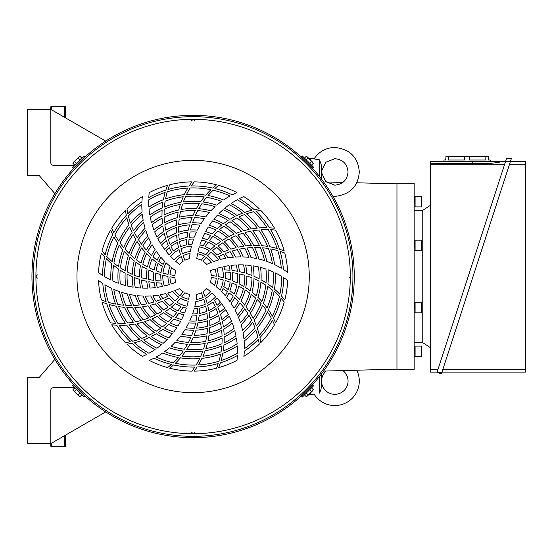 <?xml version="1.0" encoding="UTF-8"?>
<svg xmlns="http://www.w3.org/2000/svg" width="553" height="553" viewBox="0 0 553 553"><rect width="100%" height="100%" fill="white"/><g stroke="black" fill="none" stroke-linecap="round" stroke-linejoin="round"><path stroke-width="0.83" d="M342.874 370.572A13.237 13.237 0 0 1 334.807 394.31A13.237 13.237 0 0 1 321.597 381.902M321.597 380.236A13.237 13.237 0 0 1 326.208 371.008M310.254 393.162L310.254 394.31L314.208 394.31A24.491 24.491 0 0 0 334.807 405.556A24.491 24.491 0 0 0 356.754 370.213M321.321 374.139L321.597 385.31M321.597 385.165L321.563 384.411M321.445 383.201L321.376 382.531M321.293 381.466L321.286 380.962M321.597 376.773L321.459 374.906M321.597 385.365L320.989 389.312L319.516 393.065C312.521 394.469 312.521 394.469 319.516 393.065L319.516 376.462M319.516 176.538L319.516 159.838L321.141 164.172L321.583 167.054L321.307 178.84M332.92 196.343L334.807 196.412C349.952 194.691 358.116 186.527 359.298 171.928C358.116 157.328 349.952 149.172 334.807 147.444C326.035 147.699 319.164 151.453 314.208 158.697L310.254 158.697M319.516 160.031C312.521 158.573 312.521 158.504 319.516 159.838M310.254 159.838L310.254 158.69M510.357 161.67L525.35 161.67L525.35 372.134L441.971 372.134M509.52 164.255L525.35 164.255M437.941 369.556L430.379 369.556L430.379 163.75L491.458 163.266L499.207 162.368L499.207 161.67L505.483 161.67M430.379 164.255L504.647 164.255M525.35 369.556L442.815 369.556M437.105 372.134L430.379 372.134L430.379 369.556M443.941 161.338L443.941 160.017L445.932 160.017L444.273 160.017M489.944 160.017L488.285 160.017L490.276 160.017L490.276 161.338M488.285 160.017L488.285 156.375L485.824 156.375L485.824 160.017L469.573 160.017L469.573 156.375L485.824 156.375M464.644 156.375L464.644 160.017L448.393 160.017L448.393 156.375L469.573 156.375M445.932 160.017L445.932 156.375L448.393 156.375M488.285 157.702L488.617 160.017M445.6 160.017L445.932 157.702M499.207 161.67L430.379 161.338L430.379 163.75M499.207 162.368L499.207 161.338M505.594 161.338L510.467 161.338L511.345 158.642L441.398 373.897L436.994 372.466L505.594 161.338L506.472 158.642L511.345 158.642M436.994 372.466L441.868 372.466M430.379 347.637L422.769 342.68L422.769 210.32L430.379 205.363M415.089 351.404L415.089 356.699L421.704 356.699L421.704 346.109L415.089 346.109L415.089 351.404M414.162 346.109L414.902 346.109L415.089 356.436M415.089 201.596L415.089 206.891L421.704 206.891L421.704 196.301L415.089 196.301L415.089 201.596M414.162 196.301L414.902 196.301L415.089 206.628M415.089 245.477L415.089 250.772L421.704 250.772L421.704 240.182L415.089 240.182L415.089 245.477M414.162 240.182L414.902 240.182L415.089 250.502M415.089 307.523L415.089 312.818L421.704 312.818L421.704 302.228L415.089 302.228L415.089 307.523M414.162 302.228L414.902 302.228L415.089 312.556M414.162 210.714L414.162 210.32L422.769 210.32L422.769 342.68L414.162 342.68L414.162 210.714M414.162 210.32L414.162 183.181L396.957 183.181L396.957 369.819L414.162 369.819L414.162 342.68M313.254 163.384L312.645 162.229L313.254 163.384L311.512 165.119M311.498 161.621L310.012 159.596L312.645 162.229L311.498 161.621L309.756 163.363M307.986 158.11L307.378 156.962L310.012 159.596L307.986 158.11L306.244 159.852M306.231 156.354L307.378 156.962L306.231 156.354L304.489 158.096M79.991 156.354L78.837 156.962L79.991 156.354L81.733 158.096M78.236 158.11L76.203 159.596L78.837 156.962L78.236 158.11L79.971 159.852M74.724 161.621L73.57 162.229L76.203 159.596L74.724 161.621L76.459 163.363M72.961 163.384L73.57 162.229L72.961 163.384L74.703 165.119M72.961 389.616L73.57 390.771L72.961 389.616L74.703 387.881M74.724 391.379L76.203 393.404L73.57 390.771L74.724 391.379L76.459 389.637M78.236 394.89L78.837 396.038L76.203 393.404L78.236 394.89L79.971 393.148M79.991 396.646L78.837 396.038L79.991 396.646L81.733 394.904M306.231 396.646L307.378 396.038L306.231 396.646L304.489 394.904M307.986 394.89L310.012 393.404L307.378 396.038L307.986 394.89L306.244 393.148M311.498 391.379L312.645 390.771L310.012 393.404L311.498 391.379L309.756 389.637M313.254 389.616L312.645 390.771L313.254 389.616L311.512 387.881M307.067 162.547L312.68 168.16L313.613 167.227L302.387 155.994L301.447 156.928L307.067 162.547M79.155 162.547L84.768 156.928L83.835 155.994L72.602 167.227L73.535 168.16L79.155 162.547M79.155 390.453L73.535 384.84L72.602 385.773L83.835 397.006L84.768 396.072L79.155 390.453M307.067 390.453L301.447 396.072L302.387 397.006L313.613 385.773L312.68 384.84L307.067 390.453M354.266 276.5A161.158 161.158 0 0 0 193.108 115.342A161.158 161.158 0 0 0 31.95 276.5A161.158 161.158 0 0 0 193.108 437.658A161.158 161.158 0 0 0 354.266 276.5M35.924 276.5A157.183 157.183 0 0 0 193.108 433.683A157.183 157.183 0 0 0 350.298 276.5A157.183 157.183 0 0 0 193.108 119.317A157.183 157.183 0 0 0 35.924 276.5M76.957 276.5A116.151 116.151 0 0 0 193.108 392.651A116.151 116.151 0 0 0 309.258 276.5A116.151 116.151 0 0 0 193.108 160.349A116.151 116.151 0 0 0 76.957 276.5M352.945 276.5A159.831 159.831 0 0 0 193.108 116.669A159.831 159.831 0 0 0 33.277 276.5A159.831 159.831 0 0 0 193.108 436.331A159.831 159.831 0 0 0 352.945 276.5M196.944 315.756A39.443 39.443 0 0 1 191.836 315.922A79.418 79.418 0 0 1 189.707 320.975A44.606 44.606 0 0 0 196.073 321.01A79.418 79.418 0 0 0 196.944 315.756M189.278 237.244A39.443 39.443 0 0 1 194.38 237.078A79.418 79.418 0 0 1 196.515 232.025A44.606 44.606 0 0 0 190.149 231.99A79.418 79.418 0 0 0 189.278 237.244M195.638 323.021A46.59 46.59 0 0 1 188.787 322.89A79.418 79.418 0 0 1 186.14 327.784A51.754 51.754 0 0 0 194.269 328.24A79.418 79.418 0 0 0 195.638 323.021M190.578 229.979A46.59 46.59 0 0 1 197.435 230.11A79.418 79.418 0 0 1 200.075 225.216A51.754 51.754 0 0 0 191.953 224.76A79.418 79.418 0 0 0 190.578 229.979M193.64 330.238A53.738 53.738 0 0 1 185.02 329.629A79.418 79.418 0 0 1 181.854 334.316A58.901 58.901 0 0 0 191.746 335.388A79.418 79.418 0 0 0 193.64 330.238M192.575 222.762A53.738 53.738 0 0 1 201.195 223.371A79.418 79.418 0 0 1 204.361 218.684A58.901 58.901 0 0 0 194.469 217.612A79.418 79.418 0 0 0 192.575 222.762M191.366 185.946A90.574 90.574 0 0 1 212.691 188.068A79.418 79.418 0 0 1 216.541 184.806A94.639 94.639 0 0 0 194.193 181.861A79.418 79.418 0 0 0 191.366 185.946M186.568 194.428A82.335 82.335 0 0 1 205.771 195.147A79.418 79.418 0 0 1 210.914 189.72A88.584 88.584 0 0 0 190.094 187.965A79.418 79.418 0 0 0 186.568 194.428M183.375 201.949A75.187 75.187 0 0 1 200.691 201.7A79.418 79.418 0 0 1 204.271 196.93A80.344 80.344 0 0 0 185.594 196.509A79.418 79.418 0 0 0 183.375 201.949M181.031 209.546A68.04 68.04 0 0 1 196.433 208.543A79.418 79.418 0 0 1 199.426 203.573A73.196 73.196 0 0 0 182.642 204.05A79.418 79.418 0 0 0 181.031 209.546M194.856 367.054A90.574 90.574 0 0 1 173.531 364.932A79.418 79.418 0 0 1 169.674 368.194A94.639 94.639 0 0 0 192.022 371.139A79.418 79.418 0 0 0 194.856 367.054M199.647 358.572A82.335 82.335 0 0 1 180.451 357.853A79.418 79.418 0 0 1 175.301 363.28A88.584 88.584 0 0 0 196.121 365.035A79.418 79.418 0 0 0 199.647 358.572M202.84 351.051A75.187 75.187 0 0 1 185.525 351.3A79.418 79.418 0 0 1 181.944 356.07A80.344 80.344 0 0 0 200.621 356.491A79.418 79.418 0 0 0 202.84 351.051M205.191 343.454A68.04 68.04 0 0 1 189.79 344.457A79.418 79.418 0 0 1 186.79 349.427A73.196 73.196 0 0 0 203.573 348.95A79.418 79.418 0 0 0 205.191 343.454M216.202 278.27A79.418 79.418 0 0 0 211.281 277.509A18.201 18.201 0 0 1 210.382 282.23A79.418 79.418 0 0 1 214.529 285.327A23.164 23.164 0 0 0 216.202 278.27M223.225 279.908A79.418 79.418 0 0 0 218.165 278.657A25.148 25.148 0 0 1 216.126 286.634A79.418 79.418 0 0 1 220.129 290.242A30.311 30.311 0 0 0 223.225 279.908M230.131 282.203A79.418 79.418 0 0 0 225.161 280.482A32.295 32.295 0 0 1 223.785 286.606A79.418 79.418 0 0 1 228.223 289.537A37.459 37.459 0 0 0 230.131 282.203M236.871 285.161A79.418 79.418 0 0 0 232.025 282.956A39.443 39.443 0 0 1 229.889 290.754A79.418 79.418 0 0 1 234.085 294.127A44.606 44.606 0 0 0 236.871 285.161M243.389 288.777A79.418 79.418 0 0 0 238.702 286.095A46.59 46.59 0 0 1 235.647 295.509A79.418 79.418 0 0 1 239.56 299.318A51.754 51.754 0 0 0 243.389 288.777M249.638 293.055A79.418 79.418 0 0 0 245.152 289.896A53.738 53.738 0 0 1 241.011 300.867A79.418 79.418 0 0 1 244.599 305.104A58.901 58.901 0 0 0 249.638 293.055M255.555 298.019A79.418 79.418 0 0 0 251.318 294.369A60.892 60.892 0 0 1 245.912 306.818A79.418 79.418 0 0 1 249.133 311.484A66.049 66.049 0 0 0 255.555 298.019M261.085 303.659A79.418 79.418 0 0 0 257.131 299.519A68.04 68.04 0 0 1 250.302 313.357A79.418 79.418 0 0 1 253.108 318.431A73.196 73.196 0 0 0 261.085 303.659M266.145 309.991A79.418 79.418 0 0 0 262.537 305.346A75.187 75.187 0 0 1 254.097 320.464A79.418 79.418 0 0 1 256.433 325.952A80.344 80.344 0 0 0 266.145 309.991M271.288 318.155A79.418 79.418 0 0 0 267.452 311.871A82.335 82.335 0 0 1 257.235 328.143A79.418 79.418 0 0 1 259.357 335.312A88.584 88.584 0 0 0 271.288 318.155M274.523 324.763A79.418 79.418 0 0 0 272.408 320.263A90.574 90.574 0 0 1 259.903 337.669A79.418 79.418 0 0 1 260.802 342.646A94.639 94.639 0 0 0 274.523 324.763M216.271 276.196A79.418 79.418 0 0 0 211.281 275.491A18.201 18.201 0 0 0 210.375 270.742A79.418 79.418 0 0 1 215.027 269.007A23.164 23.164 0 0 1 216.271 276.196M223.391 277.765A79.418 79.418 0 0 0 218.255 276.562A25.148 25.148 0 0 0 216.914 268.392A79.418 79.418 0 0 1 221.905 267.023A30.311 30.311 0 0 1 223.391 277.765M230.407 280.005A79.418 79.418 0 0 0 225.354 278.318A32.295 32.295 0 0 0 225.099 272.048A79.418 79.418 0 0 1 230.345 272.429A37.459 37.459 0 0 1 230.407 280.005M237.251 282.922A79.418 79.418 0 0 0 232.322 280.744A39.443 39.443 0 0 0 232.371 272.67A79.418 79.418 0 0 1 237.617 273.535A44.606 44.606 0 0 1 237.251 282.922M243.887 286.516A79.418 79.418 0 0 0 239.117 283.855A46.59 46.59 0 0 0 239.636 273.97A79.418 79.418 0 0 1 244.855 275.346A51.754 51.754 0 0 1 243.887 286.516M250.246 290.809A79.418 79.418 0 0 0 245.684 287.643A53.738 53.738 0 0 0 246.845 275.968A79.418 79.418 0 0 1 251.995 277.862A58.901 58.901 0 0 1 250.246 290.809M256.281 295.786A79.418 79.418 0 0 0 251.961 292.122A60.892 60.892 0 0 0 253.958 278.691A79.418 79.418 0 0 1 258.998 281.124A66.049 66.049 0 0 1 256.281 295.786M261.915 301.475A79.418 79.418 0 0 0 257.892 297.3A68.04 68.04 0 0 0 260.912 282.161A79.418 79.418 0 0 1 265.793 285.141A73.196 73.196 0 0 1 261.915 301.475M267.078 307.876A79.418 79.418 0 0 0 263.401 303.182A75.187 75.187 0 0 0 267.638 286.399A79.418 79.418 0 0 1 272.325 289.945A80.344 80.344 0 0 1 267.078 307.876M272.325 316.157A79.418 79.418 0 0 0 268.412 309.784A82.335 82.335 0 0 0 274.074 291.424A79.418 79.418 0 0 1 279.41 296.505A88.584 88.584 0 0 1 272.325 316.157M275.615 322.869A79.418 79.418 0 0 0 273.459 318.3A90.574 90.574 0 0 0 281.028 298.254A79.418 79.418 0 0 1 284.242 302.042A94.639 94.639 0 0 1 275.615 322.869M203.124 297.39A79.418 79.418 0 0 0 201.32 292.744A18.201 18.201 0 0 1 196.785 294.327A79.418 79.418 0 0 1 196.177 299.463A23.164 23.164 0 0 0 203.124 297.39M205.211 304.288A79.418 79.418 0 0 0 203.767 299.277A25.148 25.148 0 0 1 195.838 301.503A79.418 79.418 0 0 1 194.718 306.77A30.311 30.311 0 0 0 205.211 304.288M206.677 311.415A79.418 79.418 0 0 0 205.688 306.251A32.295 32.295 0 0 1 199.695 308.118A79.418 79.418 0 0 1 199.377 313.433A37.459 37.459 0 0 0 206.677 311.415M207.493 318.728A79.418 79.418 0 0 0 206.974 313.427A39.443 39.443 0 0 1 199.156 315.48A79.418 79.418 0 0 1 198.333 320.802A44.606 44.606 0 0 0 207.493 318.728M207.617 326.18A79.418 79.418 0 0 0 207.596 320.781A46.59 46.59 0 0 1 197.919 322.841A79.418 79.418 0 0 1 196.571 328.136A51.754 51.754 0 0 0 207.617 326.18M207.036 333.736A79.418 79.418 0 0 0 207.527 328.268A53.738 53.738 0 0 1 195.956 330.169A79.418 79.418 0 0 1 194.082 335.394A58.901 58.901 0 0 0 207.036 333.736M205.695 341.339A79.418 79.418 0 0 0 206.739 335.844A60.892 60.892 0 0 1 193.253 337.385A79.418 79.418 0 0 1 190.826 342.514A66.049 66.049 0 0 0 205.695 341.339M204.956 296.408A79.418 79.418 0 0 0 203.069 291.735A18.201 18.201 0 0 0 206.732 288.569A79.418 79.418 0 0 1 210.555 291.735A23.164 23.164 0 0 1 204.956 296.408M207.154 303.362A79.418 79.418 0 0 0 205.633 298.309A25.148 25.148 0 0 0 212.034 293.062A79.418 79.418 0 0 1 215.711 296.698A30.311 30.311 0 0 1 207.154 303.362M208.723 310.551A79.418 79.418 0 0 0 207.658 305.339A32.295 32.295 0 0 0 212.953 301.979A79.418 79.418 0 0 1 215.255 306.715A37.459 37.459 0 0 1 208.723 310.551M209.622 317.94A79.418 79.418 0 0 0 209.041 312.583A39.443 39.443 0 0 0 216.057 308.581A79.418 79.418 0 0 1 217.93 313.565A44.606 44.606 0 0 1 209.622 317.94M209.822 325.482A79.418 79.418 0 0 0 209.746 320.021A46.59 46.59 0 0 0 218.566 315.528A79.418 79.418 0 0 1 219.983 320.733A51.754 51.754 0 0 1 209.822 325.482M209.29 333.134A79.418 79.418 0 0 0 209.746 327.597A53.738 53.738 0 0 0 220.44 322.772A79.418 79.418 0 0 1 221.373 328.178A58.901 58.901 0 0 1 209.29 333.134M207.99 340.855A79.418 79.418 0 0 0 209.006 335.277A60.892 60.892 0 0 0 221.635 330.293A79.418 79.418 0 0 1 222.05 335.871A66.049 66.049 0 0 1 207.99 340.855M205.882 348.577A79.418 79.418 0 0 0 207.486 342.998A68.04 68.04 0 0 0 222.106 338.049A79.418 79.418 0 0 1 221.967 343.772A73.196 73.196 0 0 1 205.882 348.577M202.916 356.243A79.418 79.418 0 0 0 205.149 350.713A75.187 75.187 0 0 0 221.801 345.991A79.418 79.418 0 0 1 221.069 351.826A80.344 80.344 0 0 1 202.916 356.243M198.368 364.932A79.418 79.418 0 0 0 201.935 358.358A82.335 82.335 0 0 0 220.668 354.086A79.418 79.418 0 0 1 218.933 361.24A88.584 88.584 0 0 1 198.368 364.932M194.207 371.139A79.418 79.418 0 0 0 197.082 366.985A90.574 90.574 0 0 0 218.235 363.515A79.418 79.418 0 0 1 216.555 368.194A94.639 94.639 0 0 1 194.207 371.139M180.029 295.62A79.418 79.418 0 0 0 183.147 291.735A18.201 18.201 0 0 1 179.511 288.597A79.418 79.418 0 0 1 174.755 290.636A23.164 23.164 0 0 0 180.029 295.62M175.094 300.88A79.418 79.418 0 0 0 178.709 297.12A25.148 25.148 0 0 1 172.819 291.362A79.418 79.418 0 0 1 167.697 293.028A30.311 30.311 0 0 0 175.094 300.88M169.653 305.712A79.418 79.418 0 0 0 173.635 302.263A32.295 32.295 0 0 1 169.024 298.019A79.418 79.418 0 0 1 164.262 300.397A37.459 37.459 0 0 0 169.653 305.712M163.729 310.067A79.418 79.418 0 0 0 168.057 306.97A39.443 39.443 0 0 1 162.375 301.226A79.418 79.418 0 0 1 157.356 303.175A44.606 44.606 0 0 0 163.729 310.067M157.342 313.904A79.418 79.418 0 0 0 162.001 311.187A46.59 46.59 0 0 1 155.379 303.832A79.418 79.418 0 0 1 150.119 305.318A51.754 51.754 0 0 0 157.342 313.904M150.506 317.173A79.418 79.418 0 0 0 155.483 314.871A53.738 53.738 0 0 1 148.059 305.795A79.418 79.418 0 0 1 142.591 306.791A58.901 58.901 0 0 0 150.506 317.173M143.248 319.821A79.418 79.418 0 0 0 148.529 317.975A60.892 60.892 0 0 1 140.448 307.067A79.418 79.418 0 0 1 134.801 307.53A66.049 66.049 0 0 0 143.248 319.821M135.603 321.784A79.418 79.418 0 0 0 141.16 320.443A68.04 68.04 0 0 1 132.596 307.599A79.418 79.418 0 0 1 126.796 307.489A73.196 73.196 0 0 0 135.603 321.784M127.591 323A79.418 79.418 0 0 0 133.411 322.205A75.187 75.187 0 0 1 124.536 307.337A79.418 79.418 0 0 1 118.618 306.611A80.344 80.344 0 0 0 127.591 323M117.941 323.381A79.418 79.418 0 0 0 125.303 323.201A82.335 82.335 0 0 1 116.324 306.21A79.418 79.418 0 0 1 109.052 304.468A88.584 88.584 0 0 0 117.941 323.381M110.607 322.876A79.418 79.418 0 0 0 115.556 323.291A90.574 90.574 0 0 1 106.736 303.763A79.418 79.418 0 0 1 101.98 302.056A94.639 94.639 0 0 0 110.607 322.876M181.792 296.712A79.418 79.418 0 0 0 184.896 292.744A18.201 18.201 0 0 0 189.465 294.334A79.418 79.418 0 0 1 188.642 299.228A23.164 23.164 0 0 1 181.792 296.712M176.87 302.097A79.418 79.418 0 0 0 180.478 298.247A25.148 25.148 0 0 0 188.227 301.171A79.418 79.418 0 0 1 186.921 306.175A30.311 30.311 0 0 1 176.87 302.097M171.423 307.046A79.418 79.418 0 0 0 175.412 303.514A32.295 32.295 0 0 0 180.969 306.431A79.418 79.418 0 0 1 178.018 310.786A37.459 37.459 0 0 1 171.423 307.046M165.478 311.519A79.418 79.418 0 0 0 169.826 308.339A39.443 39.443 0 0 0 176.801 312.417A79.418 79.418 0 0 1 173.421 316.53A44.606 44.606 0 0 1 165.478 311.519M159.043 315.466A79.418 79.418 0 0 0 163.736 312.673A46.59 46.59 0 0 0 172.038 318.058A79.418 79.418 0 0 1 168.243 321.887A51.754 51.754 0 0 1 159.043 315.466M152.151 318.832A79.418 79.418 0 0 0 157.176 316.461A53.738 53.738 0 0 0 166.702 323.305A79.418 79.418 0 0 1 162.485 326.816A58.901 58.901 0 0 1 152.151 318.832M144.817 321.563A79.418 79.418 0 0 0 150.153 319.655A60.892 60.892 0 0 0 160.785 328.102A79.418 79.418 0 0 1 156.16 331.254A66.049 66.049 0 0 1 144.817 321.563M137.075 323.602A79.418 79.418 0 0 0 142.709 322.205A68.04 68.04 0 0 0 154.308 332.388A79.418 79.418 0 0 1 149.282 335.125A73.196 73.196 0 0 1 137.075 323.602M128.953 324.867A79.418 79.418 0 0 0 134.856 324.03A75.187 75.187 0 0 0 147.271 336.1A79.418 79.418 0 0 1 141.858 338.374A80.344 80.344 0 0 1 128.953 324.867M119.158 325.275A79.418 79.418 0 0 0 126.63 325.074A82.335 82.335 0 0 0 139.702 339.155A79.418 79.418 0 0 1 132.637 341.236A88.584 88.584 0 0 1 119.158 325.275M111.699 324.77A79.418 79.418 0 0 0 116.731 325.185A90.574 90.574 0 0 0 130.314 341.768A79.418 79.418 0 0 1 125.42 342.646A94.639 94.639 0 0 1 111.699 324.77M170.013 274.73A79.418 79.418 0 0 0 174.935 275.491A18.201 18.201 0 0 1 175.833 270.77A79.418 79.418 0 0 1 171.693 267.673A23.164 23.164 0 0 0 170.013 274.73M162.99 273.092A79.418 79.418 0 0 0 168.05 274.343A25.148 25.148 0 0 1 170.089 266.366A79.418 79.418 0 0 1 166.094 262.758A30.311 30.311 0 0 0 162.99 273.092M156.084 270.797A79.418 79.418 0 0 0 161.054 272.518A32.295 32.295 0 0 1 162.43 266.394A79.418 79.418 0 0 1 157.992 263.463A37.459 37.459 0 0 0 156.084 270.797M149.351 267.839A79.418 79.418 0 0 0 154.197 270.044A39.443 39.443 0 0 1 156.326 262.246A79.418 79.418 0 0 1 152.13 258.873A44.606 44.606 0 0 0 149.351 267.839M142.833 264.223A79.418 79.418 0 0 0 147.513 266.905A46.59 46.59 0 0 1 150.568 257.491A79.418 79.418 0 0 1 146.656 253.682A51.754 51.754 0 0 0 142.833 264.223M136.584 259.945A79.418 79.418 0 0 0 141.063 263.104A53.738 53.738 0 0 1 145.211 252.133A79.418 79.418 0 0 1 141.616 247.896A58.901 58.901 0 0 0 136.584 259.945M130.66 254.981A79.418 79.418 0 0 0 134.897 258.631A60.892 60.892 0 0 1 140.303 246.182A79.418 79.418 0 0 1 137.082 241.516A66.049 66.049 0 0 0 130.66 254.981M125.137 249.341A79.418 79.418 0 0 0 129.084 253.481A68.04 68.04 0 0 1 135.92 239.643A79.418 79.418 0 0 1 133.114 234.569A73.196 73.196 0 0 0 125.137 249.341M120.077 243.009A79.418 79.418 0 0 0 123.678 247.654A75.187 75.187 0 0 1 132.119 232.536A79.418 79.418 0 0 1 129.782 227.048A80.344 80.344 0 0 0 120.077 243.009M114.927 234.845A79.418 79.418 0 0 0 118.764 241.129A82.335 82.335 0 0 1 128.987 224.857A79.418 79.418 0 0 1 126.858 217.688A88.584 88.584 0 0 0 114.927 234.845M111.692 228.237A79.418 79.418 0 0 0 113.814 232.737A90.574 90.574 0 0 1 126.312 215.331A79.418 79.418 0 0 1 125.413 210.354A94.639 94.639 0 0 0 111.692 228.237M169.944 276.804A79.418 79.418 0 0 0 174.935 277.509A18.201 18.201 0 0 0 175.84 282.258A79.418 79.418 0 0 1 171.188 283.993A23.164 23.164 0 0 1 169.944 276.804M162.824 275.235A79.418 79.418 0 0 0 167.96 276.438A25.148 25.148 0 0 0 169.301 284.608A79.418 79.418 0 0 1 164.317 285.977A30.311 30.311 0 0 1 162.824 275.235M155.815 272.995A79.418 79.418 0 0 0 160.861 274.682A32.295 32.295 0 0 0 161.117 280.952A79.418 79.418 0 0 1 155.87 280.571A37.459 37.459 0 0 1 155.815 272.995M148.964 270.078A79.418 79.418 0 0 0 153.893 272.256A39.443 39.443 0 0 0 153.852 280.33A79.418 79.418 0 0 1 148.598 279.465A44.606 44.606 0 0 1 148.964 270.078M142.335 266.484A79.418 79.418 0 0 0 147.098 269.145A46.59 46.59 0 0 0 146.586 279.03A79.418 79.418 0 0 1 141.368 277.654A51.754 51.754 0 0 1 142.335 266.484M135.969 262.191A79.418 79.418 0 0 0 140.538 265.357A53.738 53.738 0 0 0 139.37 277.032A79.418 79.418 0 0 1 134.22 275.138A58.901 58.901 0 0 1 135.969 262.191M129.934 257.214A79.418 79.418 0 0 0 134.255 260.878A60.892 60.892 0 0 0 132.257 274.309A79.418 79.418 0 0 1 127.218 271.876A66.049 66.049 0 0 1 129.934 257.214M124.301 251.525A79.418 79.418 0 0 0 128.331 255.7A68.04 68.04 0 0 0 125.31 270.839A79.418 79.418 0 0 1 120.423 267.859A73.196 73.196 0 0 1 124.301 251.525M119.144 245.124A79.418 79.418 0 0 0 122.821 249.818A75.187 75.187 0 0 0 118.577 266.601A79.418 79.418 0 0 1 113.897 263.055A80.344 80.344 0 0 1 119.144 245.124M113.897 236.843A79.418 79.418 0 0 0 117.803 243.216A82.335 82.335 0 0 0 112.141 261.576A79.418 79.418 0 0 1 106.812 256.495A88.584 88.584 0 0 1 113.897 236.843M110.6 230.131A79.418 79.418 0 0 0 112.757 234.7A90.574 90.574 0 0 0 105.188 254.746A79.418 79.418 0 0 1 101.98 250.958A94.639 94.639 0 0 1 110.6 230.131M183.091 255.61A79.418 79.418 0 0 0 184.896 260.256A18.201 18.201 0 0 1 189.437 258.673A79.418 79.418 0 0 1 190.045 253.537A23.164 23.164 0 0 0 183.091 255.61M181.004 248.712A79.418 79.418 0 0 0 182.449 253.723A25.148 25.148 0 0 1 190.377 251.497A79.418 79.418 0 0 1 191.504 246.23A30.311 30.311 0 0 0 181.004 248.712M179.538 241.585A79.418 79.418 0 0 0 180.534 246.749A32.295 32.295 0 0 1 186.52 244.882A79.418 79.418 0 0 1 186.838 239.567A37.459 37.459 0 0 0 179.538 241.585M178.73 234.272A79.418 79.418 0 0 0 179.248 239.573A39.443 39.443 0 0 1 187.059 237.52A79.418 79.418 0 0 1 187.889 232.198A44.606 44.606 0 0 0 178.73 234.272M178.598 226.82A79.418 79.418 0 0 0 178.619 232.219A46.59 46.59 0 0 1 188.303 230.159A79.418 79.418 0 0 1 189.644 224.864A51.754 51.754 0 0 0 178.598 226.82M179.186 219.264A79.418 79.418 0 0 0 178.688 224.732A53.738 53.738 0 0 1 190.26 222.831A79.418 79.418 0 0 1 192.14 217.606A58.901 58.901 0 0 0 179.186 219.264M180.52 211.661A79.418 79.418 0 0 0 179.476 217.156A60.892 60.892 0 0 1 192.962 215.615A79.418 79.418 0 0 1 195.389 210.486A66.049 66.049 0 0 0 180.52 211.661M181.26 256.592A79.418 79.418 0 0 0 183.147 261.265A18.201 18.201 0 0 0 179.49 264.431A79.418 79.418 0 0 1 175.66 261.265A23.164 23.164 0 0 1 181.26 256.592M179.061 249.638A79.418 79.418 0 0 0 180.589 254.691A25.148 25.148 0 0 0 174.188 259.938A79.418 79.418 0 0 1 170.504 256.302A30.311 30.311 0 0 1 179.061 249.638M177.499 242.449A79.418 79.418 0 0 0 178.564 247.661A32.295 32.295 0 0 0 173.262 251.021A79.418 79.418 0 0 1 170.967 246.285A37.459 37.459 0 0 1 177.499 242.449M176.601 235.06A79.418 79.418 0 0 0 177.181 240.417A39.443 39.443 0 0 0 170.158 244.419A79.418 79.418 0 0 1 168.292 239.435A44.606 44.606 0 0 1 176.601 235.06M176.4 227.518A79.418 79.418 0 0 0 176.469 232.979A46.59 46.59 0 0 0 167.656 237.472A79.418 79.418 0 0 1 166.232 232.267A51.754 51.754 0 0 1 176.4 227.518M176.925 219.866A79.418 79.418 0 0 0 176.469 225.403A53.738 53.738 0 0 0 165.782 230.228A79.418 79.418 0 0 1 164.849 224.822A58.901 58.901 0 0 1 176.925 219.866M178.225 212.145A79.418 79.418 0 0 0 177.209 217.723A60.892 60.892 0 0 0 164.587 222.707A79.418 79.418 0 0 1 164.165 217.129A66.049 66.049 0 0 1 178.225 212.145M180.333 204.423A79.418 79.418 0 0 0 178.73 210.002A68.04 68.04 0 0 0 164.11 214.951A79.418 79.418 0 0 1 164.248 209.228A73.196 73.196 0 0 1 180.333 204.423M183.299 196.757A79.418 79.418 0 0 0 181.073 202.287A75.187 75.187 0 0 0 164.414 207.009A79.418 79.418 0 0 1 165.147 201.174A80.344 80.344 0 0 1 183.299 196.757M187.847 188.068A79.418 79.418 0 0 0 184.28 194.642A82.335 82.335 0 0 0 165.554 198.914A79.418 79.418 0 0 1 167.282 191.76A88.584 88.584 0 0 1 187.847 188.068M192.015 181.861A79.418 79.418 0 0 0 189.133 186.015A90.574 90.574 0 0 0 167.988 189.485A79.418 79.418 0 0 1 169.667 184.806A94.639 94.639 0 0 1 192.015 181.861M206.186 257.38A79.418 79.418 0 0 0 203.069 261.265A18.201 18.201 0 0 1 206.711 264.403A79.418 79.418 0 0 1 211.46 262.364A23.164 23.164 0 0 0 206.186 257.38M211.122 252.12A79.418 79.418 0 0 0 207.506 255.88A25.148 25.148 0 0 1 213.396 261.638A79.418 79.418 0 0 1 218.518 259.972A30.311 30.311 0 0 0 211.122 252.12M216.562 247.288A79.418 79.418 0 0 0 212.58 250.737A32.295 32.295 0 0 1 217.198 254.981A79.418 79.418 0 0 1 221.96 252.603A37.459 37.459 0 0 0 216.562 247.288M222.486 242.933A79.418 79.418 0 0 0 218.159 246.03A39.443 39.443 0 0 1 223.841 251.774A79.418 79.418 0 0 1 228.866 249.825A44.606 44.606 0 0 0 222.486 242.933M228.88 239.096A79.418 79.418 0 0 0 224.214 241.813A46.59 46.59 0 0 1 230.843 249.168A79.418 79.418 0 0 1 236.096 247.682A51.754 51.754 0 0 0 228.88 239.096M235.709 235.827A79.418 79.418 0 0 0 230.732 238.129A53.738 53.738 0 0 1 238.163 247.205A79.418 79.418 0 0 1 243.631 246.209A58.901 58.901 0 0 0 235.709 235.827M242.967 233.179A79.418 79.418 0 0 0 237.686 235.025A60.892 60.892 0 0 1 245.767 245.933A79.418 79.418 0 0 1 251.415 245.47A66.049 66.049 0 0 0 242.967 233.179M250.62 231.216A79.418 79.418 0 0 0 245.055 232.557A68.04 68.04 0 0 1 253.62 245.401A79.418 79.418 0 0 1 259.426 245.511A73.196 73.196 0 0 0 250.62 231.216M258.631 230A79.418 79.418 0 0 0 252.804 230.795A75.187 75.187 0 0 1 261.68 245.663A79.418 79.418 0 0 1 267.597 246.389A80.344 80.344 0 0 0 258.631 230M268.274 229.619A79.418 79.418 0 0 0 260.919 229.799A82.335 82.335 0 0 1 269.892 246.79A79.418 79.418 0 0 1 277.164 248.532A88.584 88.584 0 0 0 268.274 229.619M275.608 230.124A79.418 79.418 0 0 0 270.659 229.709A90.574 90.574 0 0 1 279.479 249.237A79.418 79.418 0 0 1 284.235 250.944A94.639 94.639 0 0 0 275.608 230.124M204.423 256.288A79.418 79.418 0 0 0 201.32 260.256A18.201 18.201 0 0 0 196.75 258.666A79.418 79.418 0 0 1 197.58 253.772A23.164 23.164 0 0 1 204.423 256.288M209.345 250.903A79.418 79.418 0 0 0 205.737 254.753A25.148 25.148 0 0 0 197.995 251.829A79.418 79.418 0 0 1 199.301 246.825A30.311 30.311 0 0 1 209.345 250.903M214.792 245.954A79.418 79.418 0 0 0 210.811 249.486A32.295 32.295 0 0 0 205.253 246.569A79.418 79.418 0 0 1 208.204 242.214A37.459 37.459 0 0 1 214.792 245.954M220.744 241.481A79.418 79.418 0 0 0 216.396 244.661A39.443 39.443 0 0 0 209.421 240.583A79.418 79.418 0 0 1 212.794 236.47A44.606 44.606 0 0 1 220.744 241.481M227.172 237.534A79.418 79.418 0 0 0 222.479 240.327A46.59 46.59 0 0 0 214.177 234.942A79.418 79.418 0 0 1 217.979 231.113A51.754 51.754 0 0 1 227.172 237.534M234.064 234.168A79.418 79.418 0 0 0 229.046 236.539A53.738 53.738 0 0 0 219.52 229.695A79.418 79.418 0 0 1 223.73 226.184A58.901 58.901 0 0 1 234.064 234.168M241.398 231.437A79.418 79.418 0 0 0 236.062 233.345A60.892 60.892 0 0 0 225.43 224.898A79.418 79.418 0 0 1 230.055 221.746A66.049 66.049 0 0 1 241.398 231.437M249.14 229.398A79.418 79.418 0 0 0 243.507 230.795A68.04 68.04 0 0 0 231.914 220.612A79.418 79.418 0 0 1 236.933 217.875A73.196 73.196 0 0 1 249.14 229.398M257.269 228.133A79.418 79.418 0 0 0 251.359 228.97A75.187 75.187 0 0 0 238.944 216.9A79.418 79.418 0 0 1 244.364 214.626A80.344 80.344 0 0 1 257.269 228.133M267.058 227.725A79.418 79.418 0 0 0 259.585 227.926A82.335 82.335 0 0 0 246.52 213.845A79.418 79.418 0 0 1 253.578 211.764A88.584 88.584 0 0 1 267.058 227.725M274.516 228.23A79.418 79.418 0 0 0 269.484 227.815A90.574 90.574 0 0 0 255.908 211.232A79.418 79.418 0 0 1 260.795 210.354A94.639 94.639 0 0 1 274.516 228.23M220.419 302.138A79.418 79.418 0 0 0 217.066 298.164A32.295 32.295 0 0 1 214.626 300.59A79.418 79.418 0 0 1 217.004 305.353A37.459 37.459 0 0 0 220.419 302.138M224.656 308.035A79.418 79.418 0 0 0 221.649 303.728A39.443 39.443 0 0 1 217.834 307.233A79.418 79.418 0 0 1 219.783 312.251A44.606 44.606 0 0 0 224.656 308.035M228.375 314.381A79.418 79.418 0 0 0 225.742 309.756A46.59 46.59 0 0 1 220.447 314.235A79.418 79.418 0 0 1 221.926 319.489A51.754 51.754 0 0 0 228.375 314.381M231.541 321.141A79.418 79.418 0 0 0 229.315 316.212A53.738 53.738 0 0 1 222.41 321.556A79.418 79.418 0 0 1 223.398 327.017A58.901 58.901 0 0 0 231.541 321.141M234.092 328.302A79.418 79.418 0 0 0 232.308 323.09A60.892 60.892 0 0 1 223.682 329.159A79.418 79.418 0 0 1 224.138 334.807A66.049 66.049 0 0 0 234.092 328.302M235.979 335.83A79.418 79.418 0 0 0 234.686 330.355A68.04 68.04 0 0 1 224.207 337.012A79.418 79.418 0 0 1 224.103 342.812A73.196 73.196 0 0 0 235.979 335.83M237.14 343.703A79.418 79.418 0 0 0 236.38 337.987A75.187 75.187 0 0 1 223.944 345.072A79.418 79.418 0 0 1 223.225 350.989A80.344 80.344 0 0 0 237.14 343.703M237.493 353.167A79.418 79.418 0 0 0 237.327 345.95A82.335 82.335 0 0 1 222.824 353.284A79.418 79.418 0 0 1 221.076 360.556A88.584 88.584 0 0 0 237.493 353.167M237.002 360.349A79.418 79.418 0 0 0 237.403 355.503A90.574 90.574 0 0 1 220.371 362.872A79.418 79.418 0 0 1 218.663 367.627A94.639 94.639 0 0 0 237.002 360.349M225.271 295.703A79.418 79.418 0 0 0 221.601 291.708A32.295 32.295 0 0 0 223.039 288.645A79.418 79.418 0 0 1 227.394 291.59A37.459 37.459 0 0 1 225.271 295.703M229.924 301.689A79.418 79.418 0 0 0 226.619 297.314A39.443 39.443 0 0 0 229.025 292.814A79.418 79.418 0 0 1 233.138 296.187A44.606 44.606 0 0 1 229.924 301.689M234.037 308.18A79.418 79.418 0 0 0 231.126 303.438A46.59 46.59 0 0 0 234.666 297.569A79.418 79.418 0 0 1 238.495 301.371A51.754 51.754 0 0 1 234.037 308.18M237.555 315.155A79.418 79.418 0 0 0 235.073 310.067A53.738 53.738 0 0 0 239.912 302.913A79.418 79.418 0 0 1 243.424 307.122A58.901 58.901 0 0 1 237.555 315.155M240.424 322.593A79.418 79.418 0 0 0 238.419 317.173A60.892 60.892 0 0 0 244.709 308.823A79.418 79.418 0 0 1 247.862 313.447A66.049 66.049 0 0 1 240.424 322.593M242.567 330.466A79.418 79.418 0 0 0 241.094 324.735A68.04 68.04 0 0 0 248.995 315.3A79.418 79.418 0 0 1 251.739 320.325A73.196 73.196 0 0 1 242.567 330.466M243.921 338.74A79.418 79.418 0 0 0 243.023 332.726A75.187 75.187 0 0 0 252.707 322.337A79.418 79.418 0 0 1 254.988 327.749A80.344 80.344 0 0 1 243.921 338.74M244.378 348.743A79.418 79.418 0 0 0 244.143 341.111A82.335 82.335 0 0 0 255.769 329.913A79.418 79.418 0 0 1 257.843 336.971A88.584 88.584 0 0 1 244.378 348.743M243.88 356.374A79.418 79.418 0 0 0 244.302 351.217A90.574 90.574 0 0 0 258.375 339.3A79.418 79.418 0 0 1 259.26 344.187A94.639 94.639 0 0 1 243.88 356.374M184.564 312.97A79.418 79.418 0 0 0 186.326 308.076A32.295 32.295 0 0 1 183.008 307.178A79.418 79.418 0 0 1 180.071 311.615A37.459 37.459 0 0 0 184.564 312.97M181.571 319.593A79.418 79.418 0 0 0 183.796 314.83A39.443 39.443 0 0 1 178.854 313.281A79.418 79.418 0 0 1 175.481 317.477A44.606 44.606 0 0 0 181.571 319.593M177.942 325.98A79.418 79.418 0 0 0 180.624 321.39A46.59 46.59 0 0 1 174.098 319.04A79.418 79.418 0 0 1 170.289 322.952A51.754 51.754 0 0 0 177.942 325.98M173.663 332.104A79.418 79.418 0 0 0 176.815 327.715A53.738 53.738 0 0 1 168.741 324.397A79.418 79.418 0 0 1 164.504 327.991A58.901 58.901 0 0 0 173.663 332.104M168.741 337.89A79.418 79.418 0 0 0 172.363 333.742A60.892 60.892 0 0 1 162.789 329.305A79.418 79.418 0 0 1 158.13 332.526A66.049 66.049 0 0 0 168.741 337.89M163.163 343.295A79.418 79.418 0 0 0 167.255 339.431A68.04 68.04 0 0 1 156.25 333.687A79.418 79.418 0 0 1 151.176 336.501A73.196 73.196 0 0 0 163.163 343.295M156.928 348.238A79.418 79.418 0 0 0 161.497 344.713A75.187 75.187 0 0 1 149.144 337.489A79.418 79.418 0 0 1 143.656 339.825A80.344 80.344 0 0 0 156.928 348.238M148.909 353.27A79.418 79.418 0 0 0 155.075 349.517A82.335 82.335 0 0 1 141.471 340.62A79.418 79.418 0 0 1 134.303 342.749A88.584 88.584 0 0 0 148.909 353.27M142.439 356.436A79.418 79.418 0 0 0 146.842 354.362A90.574 90.574 0 0 1 131.939 343.295A79.418 79.418 0 0 1 126.969 344.194A94.639 94.639 0 0 0 142.439 356.436M192.562 313.959A79.418 79.418 0 0 0 194.186 308.781A32.295 32.295 0 0 0 197.559 308.491A79.418 79.418 0 0 1 197.179 313.738A37.459 37.459 0 0 1 192.562 313.959M176.849 340.517A79.418 79.418 0 0 0 180.541 336.079A60.892 60.892 0 0 0 190.916 337.351A79.418 79.418 0 0 1 188.49 342.39A66.049 66.049 0 0 1 176.849 340.517M171.105 346.316A79.418 79.418 0 0 0 175.329 342.169A68.04 68.04 0 0 0 187.446 344.298A79.418 79.418 0 0 1 184.467 349.185A73.196 73.196 0 0 1 171.105 346.316M164.614 351.625A79.418 79.418 0 0 0 169.377 347.844A75.187 75.187 0 0 0 183.216 351.031A79.418 79.418 0 0 1 179.663 355.71A80.344 80.344 0 0 1 164.614 351.625M156.181 357.024A79.418 79.418 0 0 0 162.672 353.001A82.335 82.335 0 0 0 178.184 357.466A79.418 79.418 0 0 1 173.103 362.796A88.584 88.584 0 0 1 156.181 357.024M149.324 360.404A79.418 79.418 0 0 0 153.997 358.192A90.574 90.574 0 0 0 171.361 364.42A79.418 79.418 0 0 1 167.566 367.627A94.639 94.639 0 0 1 149.324 360.404M157.252 287.332A79.418 79.418 0 0 0 162.368 286.413A32.295 32.295 0 0 1 161.49 283.088A79.418 79.418 0 0 1 156.174 282.77A37.459 37.459 0 0 0 157.252 287.332M150.022 288.051A79.418 79.418 0 0 0 155.255 287.601A39.443 39.443 0 0 1 154.128 282.548A79.418 79.418 0 0 1 148.805 281.726A44.606 44.606 0 0 0 150.022 288.051M142.674 288.106A79.418 79.418 0 0 0 147.99 288.134A46.59 46.59 0 0 1 146.766 281.304A79.418 79.418 0 0 1 141.471 279.963A51.754 51.754 0 0 0 142.674 288.106M135.236 287.463A79.418 79.418 0 0 0 140.614 287.995A53.738 53.738 0 0 1 139.446 279.348A79.418 79.418 0 0 1 134.213 277.468A58.901 58.901 0 0 0 135.236 287.463M127.757 286.095A79.418 79.418 0 0 0 133.162 287.159A60.892 60.892 0 0 1 132.222 276.645A79.418 79.418 0 0 1 127.1 274.219A66.049 66.049 0 0 0 127.757 286.095M120.291 283.966A79.418 79.418 0 0 0 125.683 285.576A68.04 68.04 0 0 1 125.151 273.175A79.418 79.418 0 0 1 120.181 270.182A73.196 73.196 0 0 0 120.291 283.966M112.888 281.035A79.418 79.418 0 0 0 118.224 283.233A75.187 75.187 0 0 1 118.307 268.917A79.418 79.418 0 0 1 113.545 265.336A80.344 80.344 0 0 0 112.888 281.035M104.524 276.604A79.418 79.418 0 0 0 110.856 280.074A82.335 82.335 0 0 1 111.754 263.836A79.418 79.418 0 0 1 106.328 258.693A88.584 88.584 0 0 0 104.524 276.604M98.545 272.588A79.418 79.418 0 0 0 102.547 275.359A90.574 90.574 0 0 1 104.676 256.924A79.418 79.418 0 0 1 101.413 253.067A94.639 94.639 0 0 0 98.545 272.588M160.398 294.756A79.418 79.418 0 0 0 165.693 293.574A32.295 32.295 0 0 0 167.628 296.346A79.418 79.418 0 0 1 162.893 298.648A37.459 37.459 0 0 1 160.398 294.756M152.891 295.793A79.418 79.418 0 0 0 158.331 295.108A39.443 39.443 0 0 0 161.027 299.45A79.418 79.418 0 0 1 156.043 301.323A44.606 44.606 0 0 1 152.891 295.793M145.211 296.104A79.418 79.418 0 0 0 150.769 295.952A46.59 46.59 0 0 0 154.087 301.952A79.418 79.418 0 0 1 148.875 303.376A51.754 51.754 0 0 1 145.211 296.104M137.414 295.668A79.418 79.418 0 0 0 143.054 296.062A53.738 53.738 0 0 0 146.835 303.825A79.418 79.418 0 0 1 141.43 304.765A58.901 58.901 0 0 1 137.414 295.668M129.54 294.431A79.418 79.418 0 0 0 135.229 295.406A60.892 60.892 0 0 0 139.315 305.028A79.418 79.418 0 0 1 133.736 305.443A66.049 66.049 0 0 1 129.54 294.431M121.646 292.35A79.418 79.418 0 0 0 127.342 293.94A68.04 68.04 0 0 0 131.559 305.498A79.418 79.418 0 0 1 125.842 305.36A73.196 73.196 0 0 1 121.646 292.35M113.8 289.385A79.418 79.418 0 0 0 119.462 291.618A75.187 75.187 0 0 0 123.616 305.194A79.418 79.418 0 0 1 117.782 304.461A80.344 80.344 0 0 1 113.8 289.385M104.911 284.781A79.418 79.418 0 0 0 111.637 288.389A82.335 82.335 0 0 0 115.529 304.06A79.418 79.418 0 0 1 108.367 302.325A88.584 88.584 0 0 1 104.911 284.781M98.552 280.537A79.418 79.418 0 0 0 102.803 283.475A90.574 90.574 0 0 0 106.093 301.627A79.418 79.418 0 0 1 101.413 299.94A94.639 94.639 0 0 1 98.552 280.537M165.796 250.862A79.418 79.418 0 0 0 169.156 254.836A32.295 32.295 0 0 1 171.596 252.41A79.418 79.418 0 0 1 169.218 247.647A37.459 37.459 0 0 0 165.796 250.862M161.559 244.965A79.418 79.418 0 0 0 164.573 249.272A39.443 39.443 0 0 1 168.382 245.767A79.418 79.418 0 0 1 166.432 240.749A44.606 44.606 0 0 0 161.559 244.965M157.84 238.62A79.418 79.418 0 0 0 160.474 243.244A46.59 46.59 0 0 1 165.776 238.765A79.418 79.418 0 0 1 164.289 233.511A51.754 51.754 0 0 0 157.84 238.62M154.681 231.859A79.418 79.418 0 0 0 156.9 236.788A53.738 53.738 0 0 1 163.812 231.444A79.418 79.418 0 0 1 162.817 225.983A58.901 58.901 0 0 0 154.681 231.859M152.123 224.698A79.418 79.418 0 0 0 153.907 229.91A60.892 60.892 0 0 1 162.541 223.841A79.418 79.418 0 0 1 162.077 218.193A66.049 66.049 0 0 0 152.123 224.698M150.236 217.17A79.418 79.418 0 0 0 151.529 222.645A68.04 68.04 0 0 1 162.008 215.988A79.418 79.418 0 0 1 162.119 210.188A73.196 73.196 0 0 0 150.236 217.17M149.075 209.297A79.418 79.418 0 0 0 149.835 215.013A75.187 75.187 0 0 1 162.271 207.928A79.418 79.418 0 0 1 162.997 202.011A80.344 80.344 0 0 0 149.075 209.297M148.722 199.833A79.418 79.418 0 0 0 148.888 207.05A82.335 82.335 0 0 1 163.398 199.716A79.418 79.418 0 0 1 165.14 192.444A88.584 88.584 0 0 0 148.722 199.833M149.213 192.651A79.418 79.418 0 0 0 148.812 197.497A90.574 90.574 0 0 1 165.852 190.128A79.418 79.418 0 0 1 167.559 185.373A94.639 94.639 0 0 0 149.213 192.651M160.944 257.297A79.418 79.418 0 0 0 164.614 261.293A32.295 32.295 0 0 0 163.183 264.355A79.418 79.418 0 0 1 158.822 261.41A37.459 37.459 0 0 1 160.944 257.297M156.292 251.311A79.418 79.418 0 0 0 159.603 255.686A39.443 39.443 0 0 0 157.19 260.187A79.418 79.418 0 0 1 153.084 256.813A44.606 44.606 0 0 1 156.292 251.311M152.179 244.82A79.418 79.418 0 0 0 155.096 249.562A46.59 46.59 0 0 0 151.55 255.431A79.418 79.418 0 0 1 147.72 251.629A51.754 51.754 0 0 1 152.179 244.82M148.66 237.845A79.418 79.418 0 0 0 151.142 242.933A53.738 53.738 0 0 0 146.303 250.087A79.418 79.418 0 0 1 142.792 245.878A58.901 58.901 0 0 1 148.66 237.845M145.798 230.407A79.418 79.418 0 0 0 147.796 235.827A60.892 60.892 0 0 0 141.506 244.177A79.418 79.418 0 0 1 138.361 239.553A66.049 66.049 0 0 1 145.798 230.407M143.649 222.534A79.418 79.418 0 0 0 145.128 228.265A68.04 68.04 0 0 0 137.22 237.7A79.418 79.418 0 0 1 134.483 232.675A73.196 73.196 0 0 1 143.649 222.534M142.301 214.26A79.418 79.418 0 0 0 143.192 220.274A75.187 75.187 0 0 0 133.515 230.663A79.418 79.418 0 0 1 131.234 225.251A80.344 80.344 0 0 1 142.301 214.26M141.838 204.257A79.418 79.418 0 0 0 142.073 211.889A82.335 82.335 0 0 0 130.453 223.087A79.418 79.418 0 0 1 128.372 216.029A88.584 88.584 0 0 1 141.838 204.257M142.335 196.626A79.418 79.418 0 0 0 141.921 201.783A90.574 90.574 0 0 0 127.84 213.7A79.418 79.418 0 0 1 126.962 208.813A94.639 94.639 0 0 1 142.335 196.626M201.658 240.03A79.418 79.418 0 0 0 199.889 244.924A32.295 32.295 0 0 1 203.214 245.822A79.418 79.418 0 0 1 206.145 241.385A37.459 37.459 0 0 0 201.658 240.03M204.645 233.407A79.418 79.418 0 0 0 202.419 238.17A39.443 39.443 0 0 1 207.361 239.719A79.418 79.418 0 0 1 210.734 235.523A44.606 44.606 0 0 0 204.645 233.407M208.281 227.02A79.418 79.418 0 0 0 205.592 231.61A46.59 46.59 0 0 1 212.117 233.96A79.418 79.418 0 0 1 215.926 230.048A51.754 51.754 0 0 0 208.281 227.02M212.552 220.896A79.418 79.418 0 0 0 209.4 225.285A53.738 53.738 0 0 1 217.474 228.603A79.418 79.418 0 0 1 221.718 225.009A58.901 58.901 0 0 0 212.552 220.896M217.474 215.11A79.418 79.418 0 0 0 213.852 219.258A60.892 60.892 0 0 1 223.426 223.695A79.418 79.418 0 0 1 228.092 220.474A66.049 66.049 0 0 0 217.474 215.11M223.053 209.705A79.418 79.418 0 0 0 218.96 213.569A68.04 68.04 0 0 1 229.965 219.313A79.418 79.418 0 0 1 235.046 216.5A73.196 73.196 0 0 0 223.053 209.705M229.295 204.762A79.418 79.418 0 0 0 224.718 208.287A75.187 75.187 0 0 1 237.078 215.511A79.418 79.418 0 0 1 242.56 213.175A80.344 80.344 0 0 0 229.295 204.762M237.313 199.73A79.418 79.418 0 0 0 231.147 203.483A82.335 82.335 0 0 1 244.751 212.38A79.418 79.418 0 0 1 251.919 210.251A88.584 88.584 0 0 0 237.313 199.73M193.661 239.041A79.418 79.418 0 0 0 192.029 244.219A32.295 32.295 0 0 0 188.663 244.509A79.418 79.418 0 0 1 189.036 239.262A37.459 37.459 0 0 1 193.661 239.041M209.366 212.483A79.418 79.418 0 0 0 205.681 216.921A60.892 60.892 0 0 0 195.306 215.649A79.418 79.418 0 0 1 197.732 210.61A66.049 66.049 0 0 1 209.366 212.483M215.11 206.684A79.418 79.418 0 0 0 210.887 210.831A68.04 68.04 0 0 0 198.769 208.702A79.418 79.418 0 0 1 201.748 203.815A73.196 73.196 0 0 1 215.11 206.684M221.608 201.375A79.418 79.418 0 0 0 216.838 205.156A75.187 75.187 0 0 0 203.006 201.969A79.418 79.418 0 0 1 206.559 197.29A80.344 80.344 0 0 1 221.608 201.375M230.034 195.976A79.418 79.418 0 0 0 223.543 199.999A82.335 82.335 0 0 0 208.032 195.534A79.418 79.418 0 0 1 213.112 190.204A88.584 88.584 0 0 1 230.034 195.976M236.891 192.596A79.418 79.418 0 0 0 232.225 194.808A90.574 90.574 0 0 0 214.861 188.58A79.418 79.418 0 0 1 218.656 185.373A94.639 94.639 0 0 1 236.891 192.596M243.776 196.564A79.418 79.418 0 0 0 239.38 198.638A90.574 90.574 0 0 1 254.283 209.705A79.418 79.418 0 0 1 259.253 208.806A94.639 94.639 0 0 0 243.776 196.564M284.802 253.06A94.639 94.639 0 0 1 287.664 272.463A79.418 79.418 0 0 0 283.413 269.525A90.574 90.574 0 0 0 280.129 251.373A79.418 79.418 0 0 1 284.802 253.06M253.06 265.841A60.892 60.892 0 0 1 254 276.355A79.418 79.418 0 0 1 259.122 278.781A66.049 66.049 0 0 0 258.458 266.905A79.418 79.418 0 0 0 253.06 265.841M245.608 265.005A53.738 53.738 0 0 1 246.776 273.652A79.418 79.418 0 0 1 252.002 275.532A58.901 58.901 0 0 0 250.986 265.537A79.418 79.418 0 0 0 245.608 265.005M238.225 264.866A46.59 46.59 0 0 1 239.456 271.696A79.418 79.418 0 0 1 244.751 273.037A51.754 51.754 0 0 0 243.548 264.894A79.418 79.418 0 0 0 238.225 264.866M230.96 265.399A39.443 39.443 0 0 1 232.087 270.452A79.418 79.418 0 0 1 237.41 271.274A44.606 44.606 0 0 0 236.193 264.949A79.418 79.418 0 0 0 230.96 265.399M223.847 266.587A32.295 32.295 0 0 1 224.725 269.912A79.418 79.418 0 0 1 230.041 270.23A37.459 37.459 0 0 0 228.97 265.668A79.418 79.418 0 0 0 223.847 266.587M260.38 247.64A73.196 73.196 0 0 1 264.569 260.65A79.418 79.418 0 0 0 258.873 259.06A68.04 68.04 0 0 0 254.656 247.502A79.418 79.418 0 0 1 260.38 247.64M268.433 248.539A80.344 80.344 0 0 1 272.415 263.615A79.418 79.418 0 0 0 266.76 261.382A75.187 75.187 0 0 0 262.599 247.806A79.418 79.418 0 0 1 268.433 248.539M277.848 250.675A88.584 88.584 0 0 1 281.304 268.219A79.418 79.418 0 0 0 274.578 264.611A82.335 82.335 0 0 0 270.694 248.94A79.418 79.418 0 0 1 277.848 250.675M256.682 258.569A79.418 79.418 0 0 0 250.986 257.594A60.892 60.892 0 0 0 246.901 247.972A79.418 79.418 0 0 1 252.479 247.557A66.049 66.049 0 0 1 256.682 258.569M248.809 257.332A79.418 79.418 0 0 0 243.161 256.938A53.738 53.738 0 0 0 239.38 249.175A79.418 79.418 0 0 1 244.785 248.235A58.901 58.901 0 0 1 248.809 257.332M241.004 256.896A79.418 79.418 0 0 0 235.447 257.048A46.59 46.59 0 0 0 232.136 251.048A79.418 79.418 0 0 1 237.341 249.624A51.754 51.754 0 0 1 241.004 256.896M233.331 257.207A79.418 79.418 0 0 0 227.884 257.892A39.443 39.443 0 0 0 225.189 253.551A79.418 79.418 0 0 1 230.172 251.677A44.606 44.606 0 0 1 233.331 257.207M225.818 258.244A79.418 79.418 0 0 0 220.523 259.426A32.295 32.295 0 0 0 218.587 256.654A79.418 79.418 0 0 1 223.322 254.352A37.459 37.459 0 0 1 225.818 258.244M265.924 269.034A79.418 79.418 0 0 0 260.539 267.424A68.04 68.04 0 0 1 261.064 279.825A79.418 79.418 0 0 1 266.034 282.818A73.196 73.196 0 0 0 265.924 269.034M273.327 271.965A79.418 79.418 0 0 0 267.991 269.767A75.187 75.187 0 0 1 267.908 284.083A79.418 79.418 0 0 1 272.677 287.664A80.344 80.344 0 0 0 273.327 271.965M281.698 276.396A79.418 79.418 0 0 0 275.366 272.926A82.335 82.335 0 0 1 274.461 289.164A79.418 79.418 0 0 1 279.887 294.307A88.584 88.584 0 0 0 281.698 276.396M287.671 280.412A79.418 79.418 0 0 0 283.675 277.641A90.574 90.574 0 0 1 281.539 296.076A79.418 79.418 0 0 1 284.802 299.933A94.639 94.639 0 0 0 287.671 280.412M194.76 120.9L193.108 119.317L191.456 120.9M191.456 432.1L193.108 433.683L194.76 432.1M350.298 276.5L349.123 278.083M310.254 159.354L308.45 158.034M74.517 165.312L53.461 165.312A2.647 2.647 0 0 1 50.814 162.665L50.814 109.383L105.727 141.091M74.517 387.688L53.461 387.688A2.647 2.647 0 0 0 50.814 390.335L50.814 443.617L27.65 443.617L27.65 377.429L39.235 377.429L54.885 359.36M54.885 193.64L39.235 175.571L27.65 175.571L27.65 109.383L50.814 109.383L50.814 106.736L51.477 106.736L51.477 109.771M310.254 393.646L308.45 394.966M65.372 446.264L65.372 435.204L65.372 446.264L64.715 446.264L64.715 435.591M50.814 446.264L50.814 443.617L50.814 446.264L64.715 446.264M65.372 106.736L65.372 117.796L65.372 106.736L51.477 106.736M50.814 106.736L50.814 109.383M105.727 411.909L50.814 443.617M37.597 274.848C35.745 275.947 35.745 277.053 37.597 278.152M472.732 163.75L472.732 161.338M51.477 446.264L51.477 443.23M64.715 106.736L64.715 117.409M321.597 172.764L325.745 181.578L334.807 185.165C342.846 184.377 347.263 179.967 348.044 171.928C347.263 163.895 342.846 159.478 334.807 158.697L325.745 162.285L321.597 171.098M414.162 356.699L414.902 356.699M414.162 206.891L414.902 206.891M414.162 250.772L414.902 250.772M414.162 312.818L414.902 312.818M396.957 183.845L356.754 182.787M342.867 182.428L326.208 181.992M396.957 369.155L323.595 371.077"/></g></svg>
